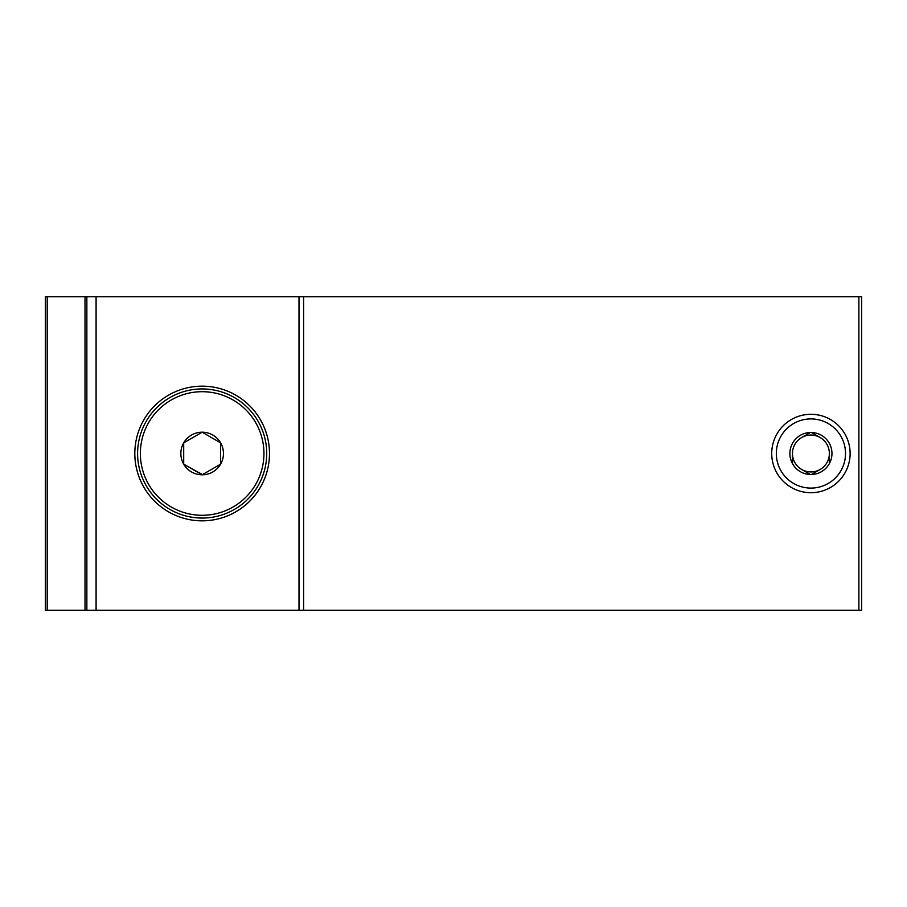 <?xml version="1.0" encoding="UTF-8"?>
<svg xmlns="http://www.w3.org/2000/svg" width="907" height="907" viewBox="0 0 907 907"><rect width="100%" height="100%" fill="white"/><g stroke="black" fill="none" stroke-linecap="round" stroke-linejoin="round"><path stroke-width="1.36" d="M858.884 296.691L858.884 610.309L861.65 610.309L861.65 296.691L45.35 296.691L45.35 610.309L47.198 610.309L47.198 296.691M858.884 610.309L303.618 610.309L303.618 296.691M303.618 610.309L96.085 610.309L96.085 296.691M202.159 386.167A67.333 67.333 0 0 1 260.468 487.161A67.333 67.333 0 0 1 143.839 487.161A67.333 67.333 0 0 1 202.159 386.167M86.857 296.691L86.857 610.309L96.085 610.309M86.857 610.309L85.009 610.309L85.009 296.691M85.009 610.309L47.198 610.309M220.605 464.146L220.605 442.854L202.159 432.197A21.303 21.303 0 0 1 220.605 464.146A21.303 21.303 0 0 1 183.702 464.146A21.303 21.303 0 0 1 202.159 432.197L220.605 442.854L220.605 464.146L202.159 474.803L183.702 464.146L183.702 442.854L201.83 432.39M202.159 391.699A61.801 61.801 0 0 1 255.672 484.395A61.801 61.801 0 0 1 148.635 484.395A61.801 61.801 0 0 1 202.159 391.699M202.159 388.933A64.567 64.567 0 0 1 258.064 485.778A64.567 64.567 0 0 1 146.242 485.778A64.567 64.567 0 0 1 202.159 388.933M183.702 442.854L183.702 464.146L202.476 474.61M810.915 488.091A34.591 34.591 0 0 1 780.961 436.21A34.591 34.591 0 0 1 840.88 436.21A34.591 34.591 0 0 1 810.915 488.091M792.469 442.854L792.469 443.398A21.031 21.031 0 0 0 792.469 463.602L792.956 464.429A21.031 21.031 0 0 0 810.439 474.52L811.402 474.52A21.031 21.031 0 0 0 828.885 464.429L829.372 463.602A21.031 21.031 0 0 0 829.372 443.398L828.885 442.571A21.031 21.031 0 0 0 811.402 432.48L810.439 432.48A21.031 21.031 0 0 0 792.956 442.571L792.469 442.854M792.469 463.602L792.469 453.5A18.446 18.446 0 0 1 801.697 437.525L810.439 432.48L801.697 437.525A18.446 18.446 0 0 1 820.143 437.525L811.402 432.48L820.143 437.525A18.446 18.446 0 0 1 829.372 453.5L829.372 463.602L829.372 453.5A18.446 18.446 0 0 1 820.143 469.475L811.402 474.52L820.143 469.475A18.446 18.446 0 0 1 801.697 469.475L810.439 474.52L801.697 469.475A18.446 18.446 0 0 1 792.469 453.5L792.469 463.602M810.915 492.705A39.205 39.205 0 0 1 776.97 433.897A39.205 39.205 0 0 1 844.871 433.897A39.205 39.205 0 0 1 810.915 492.705M299.004 610.309L299.004 296.691"/></g></svg>
